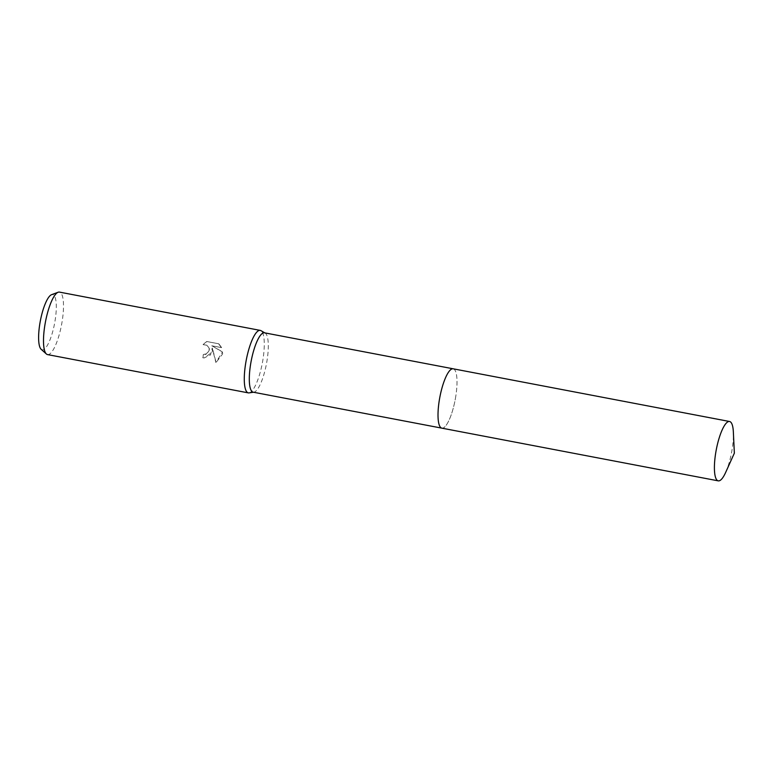 <?xml version="1.0" encoding="UTF-8"?>
<svg xmlns="http://www.w3.org/2000/svg" width="773" height="773" viewBox="0 0 773 773"><rect width="100%" height="100%" fill="white"/><g stroke="black" fill="none" stroke-linecap="round" stroke-linejoin="round"><path stroke-width="0.58" stroke-dasharray="3.87 2.9" d="M253.148 392.172A30.215 7.769 100.8 0 0 253.853 392.182A30.215 7.769 100.8 0 0 266.695 362.556A30.215 7.769 100.8 0 0 265.12 333.066A30.215 7.769 100.8 0 0 264.472 332.815M455.403 398.53A30.215 7.769 100.8 0 0 453.171 368.798A30.215 7.769 100.8 0 0 439.624 398.424A30.215 7.769 100.8 0 0 441.856 428.155A30.215 7.769 100.8 0 0 455.403 398.53M249.061 392.887A31.809 8.174 100.8 0 0 262.588 361.696A31.809 8.174 100.8 0 0 260.926 330.651M212.266 352.101L212.44 348.024L216.082 362.508L222.537 354.053L222.672 351.995L211.976 345.792L221.629 347.637L218.846 343.811L206.932 341.54L203.057 344.623L207.077 345.241L209.309 348.439L209.367 350.42L205.869 354.382L203.57 354.488A31.809 8.174 -79.2 0 1 202.826 357.773L204.294 357.928L212.266 352.101M47.54 354.594A31.809 8.174 100.8 0 0 61.801 323.414A31.809 8.174 100.8 0 0 59.453 292.107M41.162 349.299A28.137 7.237 100.8 0 0 54.806 322.254A28.137 7.237 100.8 0 0 51.569 294.687M221.629 347.637L211.763 345.792L222.46 351.995L215.87 362.498L212.227 348.024L210.507 354.933L204.082 357.928L202.613 357.773A31.007 7.972 100.8 0 0 203.357 354.488L207.096 353.686L209.164 350.42L209.097 348.43L206.874 345.231L202.845 344.623L206.72 341.54L218.846 343.811M218.624 343.811L221.416 347.637M725.625 472.496A30.215 7.769 100.8 0 0 733.355 431.991M441.731 428.126L441.856 428.155A30.215 7.769 100.8 0 0 442.224 428.194A30.215 7.769 100.8 0 0 455.278 399.235A30.215 7.769 100.8 0 0 453.171 368.798L453.055 368.779"/><path stroke-width="1.16" d="M453.055 368.779L264.472 332.815A30.215 7.769 100.8 0 0 250.916 362.44A30.215 7.769 100.8 0 0 253.148 392.172L441.731 428.126M264.81 332.883L260.926 330.651A31.809 8.174 100.8 0 0 260.24 330.39A31.809 8.174 100.8 0 0 245.978 361.571A31.809 8.174 100.8 0 0 248.326 392.877A31.809 8.174 100.8 0 0 249.061 392.887L253.486 392.24M260.24 330.39L59.453 292.107A31.809 8.174 100.8 0 0 58.149 292.242A31.809 8.174 100.8 0 0 45.192 323.298A31.809 8.174 100.8 0 0 46.38 353.986A31.809 8.174 100.8 0 0 47.54 354.594L248.326 392.877M58.149 292.242L51.569 294.687A28.137 7.237 100.8 0 0 40.109 322.148A28.137 7.237 100.8 0 0 41.162 349.299L46.38 353.986M718.619 480.893A30.215 7.769 100.8 0 0 725.625 472.496L734.35 453.162L733.355 431.991A30.215 7.769 100.8 0 0 729.567 421.498A30.215 7.769 100.8 0 0 729.2 421.459A30.215 7.769 100.8 0 0 716.146 450.417A30.215 7.769 100.8 0 0 718.252 480.854A30.215 7.769 100.8 0 0 718.619 480.893M729.567 421.498L453.171 368.798A30.215 7.769 100.8 0 0 452.814 368.76A30.215 7.769 100.8 0 0 439.75 397.718A30.215 7.769 100.8 0 0 441.856 428.155L718.252 480.854"/></g></svg>
